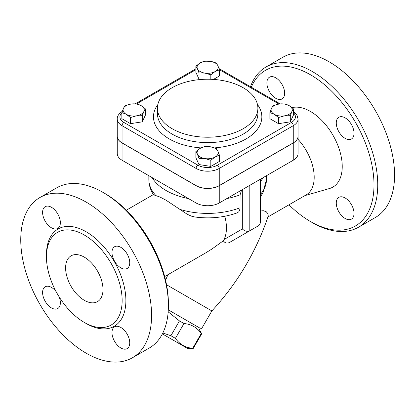 <?xml version="1.0" encoding="UTF-8"?>
<svg xmlns="http://www.w3.org/2000/svg" width="415" height="415" viewBox="0 0 415 415"><rect width="100%" height="100%" fill="white"/><g stroke="black" fill="none" stroke-linecap="round" stroke-linejoin="round"><path stroke-width="0.62" d="M240.742 235.99L229.666 242.381C227.104 243.652 224.982 243.123 223.301 240.793L223.981 239.559A38.325 22.13 -120 0 0 224.8 216.267M164.667 276.577L205.575 252.958L212.008 248.974L223.301 240.793M167.935 274.689L165.564 280.198M260.511 211.033L263.26 210.696L266.124 211.634L267.997 213.761L268.235 216.116C256.18 251.718 237.385 283.32 211.863 310.918L166.529 284.742M260.511 179.14L260.511 222.788L258.965 225.47L240.71 236.005M298.058 136.281L298.058 153.545A16.393 9.462 180 0 1 293.26 160.237L293.26 142.968A16.393 9.462 0 0 0 298.058 136.281A16.393 9.462 0 0 0 298.058 136.224M117.253 136.224A16.393 9.462 0 0 0 117.253 136.281L117.253 153.545A16.393 9.462 180 0 0 122.057 160.237L196.067 202.966A16.393 9.462 180 0 0 219.25 202.966L293.26 160.237M242.329 189.639L242.329 228.966C244.819 231.228 247.314 231.824 249.804 230.756L258.965 225.47L258.965 180.037M249.804 230.756L229.666 242.381L249.804 230.756L249.804 185.323M260.511 181.386A58.811 33.957 0 0 0 263.26 177.553M155.838 195.501A58.811 33.957 180 0 1 148.845 179.441C148.902 184.929 150.448 190.034 153.477 194.754L160.097 197.089L166.073 200.217L187.3 214.301L191.486 216.168L194.801 216.978C209.814 218.964 224.001 217.574 237.359 212.807L238.967 211.624L240.026 208.844L240.088 194.822L241.572 190.08M152.051 177.553A58.811 33.957 0 0 0 188.498 198.598M226.813 198.598A58.811 33.957 0 0 0 240.088 194.822M298.058 139.352A38.325 22.13 60 0 1 306.254 194.832L267.955 216.941M200.289 328.322L168.303 309.855L200.289 328.322L199.625 329.469L199.055 329.137L201.721 333.759L201.265 333.494C197.042 327.502 191.279 324.177 183.98 323.518L179.456 320.904L168.184 311.831M117.253 136.281A16.393 9.462 0 0 0 122.057 142.968L196.067 185.702A16.393 9.462 0 0 0 219.25 185.702L293.26 142.968M122.601 111.111C118.825 113.653 117.04 116.288 117.253 119.012L117.253 136.172A16.393 9.462 0 0 0 122.057 142.864L196.067 185.593A16.393 9.462 0 0 0 219.25 185.593L293.26 142.864A16.393 9.462 0 0 0 298.058 136.172L298.058 119.012L296.984 115.152L293.462 111.573M293.462 108.896L293.462 115.028L290.303 121.839L278.512 123.665L269.875 118.68L269.875 112.543L271.457 108.367A10.572 6.106 0 0 0 274.19 114.265A10.572 6.106 0 0 0 284.405 115.842A10.572 6.106 0 0 0 291.88 111.526A10.572 6.106 0 0 0 289.146 105.633L293.462 108.896L291.88 111.526L290.303 115.702L284.405 115.842L278.512 117.528L274.19 114.265L269.875 112.543M219.452 155.272L215.136 156.995A10.572 6.106 0 0 0 217.87 151.096L219.452 155.272L219.452 161.409L210.82 166.394L199.024 164.568L195.864 157.762L195.864 151.625L200.18 148.363A10.572 6.106 0 0 0 197.447 154.256A10.572 6.106 0 0 0 204.922 158.577A10.572 6.106 0 0 0 215.136 156.995L210.82 160.257L204.922 158.577L199.024 158.431L197.447 154.256L195.864 151.625M145.437 108.896L143.86 111.526A10.572 6.106 0 0 0 141.121 105.633A10.572 6.106 0 0 0 130.912 104.051A10.572 6.106 0 0 0 123.431 108.367L125.014 105.737L130.912 104.051L136.805 103.911L141.121 105.633L145.437 108.896L145.437 115.028L142.278 121.839L130.486 123.665L121.854 118.68L121.854 112.543L123.431 108.367A10.572 6.106 0 0 0 126.17 114.265L121.854 112.543M201.296 79.457L199.024 79.109L195.864 72.298L195.864 66.167L200.18 62.904L204.496 61.181L210.395 61.321L216.293 63.002L217.87 65.637L219.452 69.813L219.452 75.95L213.44 79.421M284.83 103.911L289.146 105.633A10.572 6.106 0 0 0 278.932 104.051L284.83 103.911M290.303 121.839L290.303 115.702M278.512 123.665L278.512 117.528M210.82 166.394L210.82 160.257M199.024 164.568L199.024 158.431M130.486 117.528L126.17 114.265A10.572 6.106 0 0 0 136.385 115.842L130.486 117.528L130.486 123.665M271.457 108.367L273.039 105.737L278.932 104.051A10.572 6.106 0 0 0 271.457 108.367M200.18 148.363L204.496 146.64L210.395 146.78A10.572 6.106 0 0 0 200.18 148.363M210.395 146.78L216.293 148.466L217.87 151.096A10.572 6.106 0 0 0 210.395 146.78M143.86 111.526L142.278 115.702L136.385 115.842A10.572 6.106 0 0 0 143.86 111.526M142.278 121.839L142.278 115.702M219.452 69.813L215.136 71.536A10.572 6.106 0 0 0 217.87 65.637A10.572 6.106 0 0 0 210.395 61.321A10.572 6.106 0 0 0 200.18 62.904A10.572 6.106 0 0 0 197.447 68.797L195.864 66.167M215.136 71.536L210.82 74.799L204.922 73.113A10.572 6.106 0 0 0 215.136 71.536M210.82 79.286L210.82 74.799M204.922 73.113L199.024 72.973L197.447 68.797A10.572 6.106 0 0 0 204.922 73.113M199.024 79.109L199.024 72.973M172.147 128.723A50.22 28.993 180 0 1 157.435 108.222A50.22 28.993 180 0 1 207.656 79.224A50.22 28.993 180 0 1 257.881 108.222A50.22 28.993 180 0 1 226.875 135.01A50.22 28.993 180 0 1 172.147 128.723M199.055 329.137L199.625 329.469M162.83 332.996L170.897 335.735L175.415 338.35C179.638 344.336 185.401 347.666 192.7 348.325L193.157 348.59L187.824 348.595L162.374 333.899L187.824 348.595M179.456 320.904L170.897 335.735M183.98 323.518L175.415 338.35M201.265 333.494L192.7 348.325M201.721 333.759L193.157 348.59M291.999 107.63A44.934 25.943 60 0 1 310.456 111.459A44.934 25.943 60 0 1 340.601 153.949A44.934 25.943 60 0 1 329.526 188.509M251.298 87.202A89.873 51.885 60 0 1 310.456 74.767A89.873 51.885 60 0 1 374.003 184.841A89.873 51.885 60 0 1 310.456 221.527A89.873 51.885 60 0 1 288.975 204.808M275.762 77.807A12.554 7.247 60 0 1 283.964 88.872A12.554 7.247 60 0 1 282.039 98.931A12.554 7.247 60 0 1 275.762 98.314A12.554 7.247 60 0 1 267.561 87.249A12.554 7.247 60 0 1 269.485 77.185A12.554 7.247 60 0 1 275.762 77.807M354.026 133.246A12.554 7.247 60 0 1 351.427 138.994A12.554 7.247 60 0 1 341.752 135.627A12.554 7.247 60 0 1 336.269 122.996A12.554 7.247 60 0 1 338.873 117.248A12.554 7.247 60 0 1 348.548 120.609A12.554 7.247 60 0 1 354.026 133.246M345.15 218.492A12.554 7.247 60 0 1 336.949 207.427A12.554 7.247 60 0 1 338.873 197.364A12.554 7.247 60 0 1 345.15 197.986A12.554 7.247 60 0 1 353.352 209.051A12.554 7.247 60 0 1 351.427 219.115A12.554 7.247 60 0 1 345.15 218.492M310.456 221.527L312.324 222.606A92.514 53.416 -120 0 0 358.586 227.187A92.514 53.416 -120 0 0 372.763 153.052A92.514 53.416 -120 0 0 312.324 71.53A92.514 53.416 -120 0 0 266.067 66.95A92.514 53.416 -120 0 0 250.484 86.73M266.067 66.95L282.89 57.239A92.514 53.416 60 0 1 329.147 61.819A92.514 53.416 60 0 1 389.586 143.341A92.514 53.416 60 0 1 375.409 217.476M168.407 305.699L168.407 303.541A89.873 51.885 -120 0 0 104.86 193.473L102.987 192.394A92.514 53.416 60 0 1 102.993 192.394A92.514 53.416 60 0 1 168.407 305.699A92.514 53.416 60 0 1 149.244 348.05L132.427 357.761A92.514 53.416 60 0 1 39.913 304.351A92.514 53.416 60 0 1 39.913 197.519A92.514 53.416 60 0 1 86.17 202.105A92.514 53.416 60 0 1 146.604 283.627A92.514 53.416 60 0 1 132.427 357.761M39.913 197.519L56.731 187.808A92.514 53.416 60 0 1 102.987 192.394L104.86 193.473M59.055 296.709A12.554 7.247 60 0 1 60.351 302.8A12.554 7.247 60 0 1 57.752 308.547A12.554 7.247 60 0 1 48.078 305.181A12.554 7.247 60 0 1 42.595 292.544A12.554 7.247 60 0 1 45.199 286.796A12.554 7.247 60 0 1 56.098 291.589M120.858 347.983A12.554 7.247 60 0 1 112.657 336.918A12.554 7.247 60 0 1 114.582 326.859A12.554 7.247 60 0 1 120.858 327.482A12.554 7.247 60 0 1 129.065 338.541A12.554 7.247 60 0 1 127.14 348.605A12.554 7.247 60 0 1 120.858 347.983M129.739 262.737A12.554 7.247 60 0 1 127.135 268.484A12.554 7.247 60 0 1 117.461 265.123A12.554 7.247 60 0 1 111.983 252.486A12.554 7.247 60 0 1 114.582 246.738A12.554 7.247 60 0 1 124.256 250.1A12.554 7.247 60 0 1 129.739 262.737M51.476 207.298A12.554 7.247 60 0 1 59.677 218.363A12.554 7.247 60 0 1 57.752 228.426A12.554 7.247 60 0 1 51.476 227.804A12.554 7.247 60 0 1 43.274 216.739A12.554 7.247 60 0 1 45.199 206.68A12.554 7.247 60 0 1 51.476 207.298M84.297 235.015A53.525 30.902 60 0 1 119.266 282.184A53.525 30.902 60 0 1 111.064 325.075A53.525 30.902 60 0 1 57.535 294.173A53.525 30.902 60 0 1 57.535 232.364A53.525 30.902 60 0 1 84.297 235.015M84.297 300.304A26.43 15.262 60 0 1 67.033 277.013A26.43 15.262 60 0 1 71.084 255.827A26.43 15.262 60 0 1 97.515 271.088A26.43 15.262 60 0 1 97.515 301.612A26.43 15.262 60 0 1 84.297 300.304M242.329 228.966L223.981 239.559M260.511 196.684L262.897 192.97L266.471 179.441A58.811 33.957 180 0 1 260.511 194.334M240.088 207.77A58.811 33.957 180 0 1 179.845 209.362M196.067 202.966L196.067 185.702M122.057 160.237L122.057 142.968M196.067 185.593L196.067 168.433A16.393 9.462 0 0 0 219.25 168.433A2.646 1.525 -120 0 0 217.377 165.196A13.747 7.937 180 0 1 197.934 165.196L123.924 122.467A13.747 7.937 180 0 1 121.854 112.776M219.25 185.593L219.25 168.433L293.26 125.704A16.393 9.462 0 0 0 298.058 119.012M117.253 119.012A16.393 9.462 0 0 0 122.057 125.704L196.067 168.433A2.646 1.525 -60 0 1 197.934 165.196M122.057 142.864L122.057 125.704A2.646 1.525 -60 0 1 123.924 122.467M136.649 103.895L195.864 69.71M219.405 69.684L278.937 104.051M293.462 112.776A13.747 7.937 180 0 1 291.392 122.467A2.646 1.525 60 0 1 293.26 125.704L293.26 142.864M291.392 122.467L217.377 165.196M157.84 104.544A54.189 31.286 0 0 0 169.341 138.978A54.189 31.286 0 0 0 201.031 147.906M214.7 147.875A54.189 31.286 0 0 0 257.476 104.544M257.881 113.622A50.22 28.993 180 0 1 226.875 140.405A50.22 28.993 180 0 1 172.147 134.118A50.22 28.993 180 0 1 157.435 113.617L157.435 108.222M85.22 322.943A56.17 32.432 -120 0 0 125.885 301.119A56.17 32.432 -120 0 0 86.17 231.778A56.17 32.432 -120 0 0 46.459 255.811M219.25 202.966L219.25 185.702M266.471 179.441L266.471 175.701M148.845 179.441L148.845 175.701M126.342 210.192L153.368 194.588M211.863 310.918L201.431 328.981M135.249 103.812L195.864 68.812M219.032 68.574L280.208 103.895M257.881 113.617L257.881 108.222M304.895 195.615L329.52 188.509M358.581 227.192L375.404 217.481"/></g></svg>

